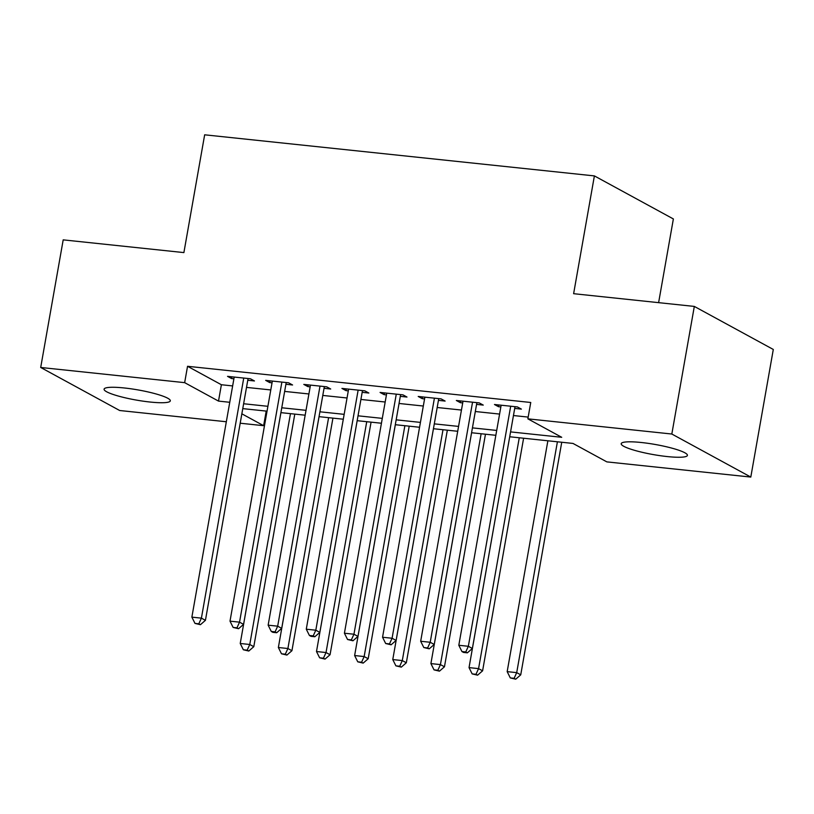 <?xml version="1.0" encoding="UTF-8"?>
<svg xmlns="http://www.w3.org/2000/svg" width="814" height="814" viewBox="0 0 814 814"><rect width="100%" height="100%" fill="white"/><g stroke="black" fill="none" stroke-linecap="round" stroke-linejoin="round"><path stroke-width="1.22" d="M124.308 387.973A33.618 5.138 10 0 1 170.309 400.844A33.618 5.138 10 0 1 150.091 402.035A33.618 5.138 10 0 1 104.09 389.163A33.618 5.138 10 0 1 124.308 387.973M641.401 442.511A33.618 5.138 10 0 1 687.413 455.372A33.618 5.138 10 0 1 667.195 456.562A33.618 5.138 10 0 1 621.194 443.701A33.618 5.138 10 0 1 641.401 442.511M266.209 411.09L263.634 425.691L240.191 423.219M226.323 421.754L119.678 410.51L40.7 367.47L184.656 382.651L218.508 401.099L229.762 402.289M658.618 302.655L673.371 218.946L594.393 175.905L204.66 134.809L183.893 252.594L63.197 239.865L40.7 367.47M594.393 175.905L573.626 293.691L694.322 306.42L773.3 349.46L750.803 477.065L606.847 461.884L572.995 443.437L509.706 436.762L469.037 667.612L478.571 668.62L519.271 437.779M694.322 306.42L671.825 434.025L750.803 477.065M510.571 431.898L561.711 437.291L527.869 418.844L530.748 402.482L187.546 366.29L184.656 382.651M527.869 418.844L671.825 434.025M241.85 413.817L263.634 425.691M495.838 435.307L471.571 432.743M457.702 431.278L433.445 428.724L392.765 659.574L402.299 660.571L442.999 429.731M419.566 427.258L395.309 424.704M381.44 423.239L357.173 420.685L316.493 651.526L326.027 652.533L366.738 421.693M343.305 419.22L319.037 416.656M305.169 415.201L280.901 412.637M267.033 411.172L242.765 408.618M243.63 403.744L267.887 406.308M281.766 407.773L306.023 410.327M319.892 411.792L344.159 414.346M358.028 415.812L382.295 418.376M396.164 419.831L420.431 422.395M434.3 423.86L458.567 426.414M472.435 427.879L496.703 430.433M187.546 366.29L221.388 384.737L232.641 385.928M246.51 387.393L270.777 389.947M284.646 391.412L308.913 393.966M322.782 395.431L347.049 397.985M360.917 399.45L385.175 402.014M399.053 403.469L423.311 406.033M437.179 407.499L461.446 410.053M475.315 411.518L499.582 414.072M513.451 415.537L528.174 417.094M221.388 384.737L218.508 401.099M247.771 380.26L254.446 380.962L250.417 378.764L227.533 376.353L231.563 378.551L233.903 378.795M285.907 384.279L292.572 384.981L288.543 382.784L265.669 380.372L269.699 382.57L272.039 382.814M324.033 388.298L330.708 389.011L326.679 386.813L303.805 384.401L307.834 386.589L310.165 386.843M362.169 392.328L368.844 393.03L364.814 390.832L341.931 388.42L345.96 390.618L348.3 390.862M400.305 396.347L406.98 397.049L402.95 394.851L380.067 392.44L384.096 394.637L386.436 394.882M438.441 400.366L445.116 401.068L441.086 398.87L418.203 396.459L422.232 398.657L424.572 398.901M476.577 404.385L483.251 405.097L479.222 402.899L456.339 400.488L460.368 402.676L462.708 402.93M514.713 408.414L521.387 409.116L517.358 406.919L494.474 404.507L498.504 406.705L500.844 406.949M498.809 404.965L498.504 406.705M460.673 400.936L460.368 402.676M422.537 396.917L422.232 398.657M384.401 392.897L384.096 394.637M346.276 388.878L345.96 390.618M308.14 384.859L307.834 386.589M270.004 380.83L269.699 382.57M231.868 376.811L231.563 378.551M510.683 406.217L468.345 646.285L458.811 645.278L501.149 405.209M515.018 406.674L472.374 648.483L468.345 646.285L465.761 651.963L461.945 651.556L463.553 652.441L467.368 652.838L465.761 651.963M467.368 652.838L472.374 648.483M458.811 645.278L461.945 651.556M547.873 440.791L507.173 671.631L516.707 672.639L520.736 674.837L561.741 442.256M514.112 678.316L510.297 677.909L515.73 679.191L514.112 678.316L516.707 672.639L557.407 441.799M510.297 677.909L507.173 671.631M520.736 674.837L515.73 679.191M472.547 402.197L430.209 642.266L420.675 641.259L463.013 401.19M476.882 402.645L434.238 644.464L430.209 642.266L427.625 647.944L423.809 647.537L429.232 648.819L427.625 647.944M429.232 648.819L434.238 644.464M420.675 641.259L423.809 647.537M434.411 398.168L392.083 638.247L382.549 637.24L424.877 397.161M438.746 398.626L396.113 640.445L392.083 638.247L389.489 643.915L385.673 643.518L391.107 644.8L389.489 643.915M391.107 644.8L396.113 640.445M382.549 637.24L385.673 643.518M475.976 674.297L472.161 673.89L477.594 675.172L475.976 674.297L478.571 668.62L482.6 670.817L523.606 438.237M472.161 673.89L469.037 667.612M482.6 670.817L477.594 675.172M471.601 432.753L430.901 663.593L440.435 664.6L444.464 666.788L485.47 434.208M437.84 670.268L434.035 669.871L439.458 671.153L437.84 670.268L440.435 664.6L481.135 433.75M434.035 669.871L430.901 663.593M444.464 666.788L439.458 671.153M396.276 394.149L353.948 634.228L344.414 633.221L386.742 393.142M400.61 394.607L357.977 636.416L353.948 634.228L351.353 639.896L347.547 639.499L352.971 640.781L351.353 639.896M352.971 640.781L357.977 636.416M344.414 633.221L347.547 639.499M358.14 390.13L315.812 630.199L306.278 629.202L348.606 389.123M362.474 390.588L319.841 632.397L315.812 630.199L313.227 635.876L309.412 635.469L311.019 636.355L314.835 636.751L313.227 635.876M314.835 636.751L319.841 632.397M306.278 629.202L309.412 635.469M399.715 666.249L395.899 665.852L401.322 667.124L399.715 666.249L402.299 660.571L406.328 662.769L447.344 430.189M395.899 665.852L392.765 659.574M406.328 662.769L401.322 667.124M395.339 424.704L354.629 655.545L364.163 656.552L368.193 658.75L409.208 426.17M361.579 662.23L357.763 661.823L363.186 663.105L361.579 662.23L364.163 656.552L404.873 425.712M357.763 661.823L354.629 655.545M368.193 658.75L363.186 663.105M320.004 386.111L277.676 626.18L268.142 625.172L310.47 385.103M324.348 386.569L281.705 628.377L277.676 626.18L275.091 631.857L271.276 631.45L272.883 632.336L276.699 632.732L275.091 631.857M276.699 632.732L281.705 628.377M268.142 625.172L271.276 631.45M323.443 658.211L319.627 657.804L325.051 659.086L323.443 658.211L326.027 652.533L330.057 654.731L371.072 422.151M319.627 657.804L316.493 651.526M330.057 654.731L325.051 659.086M281.878 382.081L239.54 622.161L230.006 621.153L272.344 381.084M286.213 382.539L243.569 624.358L239.54 622.161L236.955 627.828L233.14 627.431L238.563 628.713L236.955 627.828M238.563 628.713L243.569 624.358M230.006 621.153L233.14 627.431M319.068 416.666L278.368 647.506L287.902 648.514L291.931 650.712L332.936 418.121M285.307 654.181L281.491 653.784L286.915 655.067L285.307 654.181L287.902 648.514L328.602 417.663M281.491 653.784L278.368 647.506M291.931 650.712L286.915 655.067M243.742 378.062L201.404 618.141L191.87 617.134L234.208 377.055M248.077 378.52L205.433 620.329L201.404 618.141L198.82 623.809L195.004 623.412L200.427 624.694L198.82 623.809M200.427 624.694L205.433 620.329M191.87 617.134L195.004 623.412M280.932 412.637L240.232 643.487L249.766 644.485L253.795 646.682L294.8 414.102M247.171 650.162L243.355 649.765L248.789 651.037L247.171 650.162L249.766 644.485L290.466 413.644M243.355 649.765L240.232 643.487M253.795 646.682L248.789 651.037"/></g></svg>
